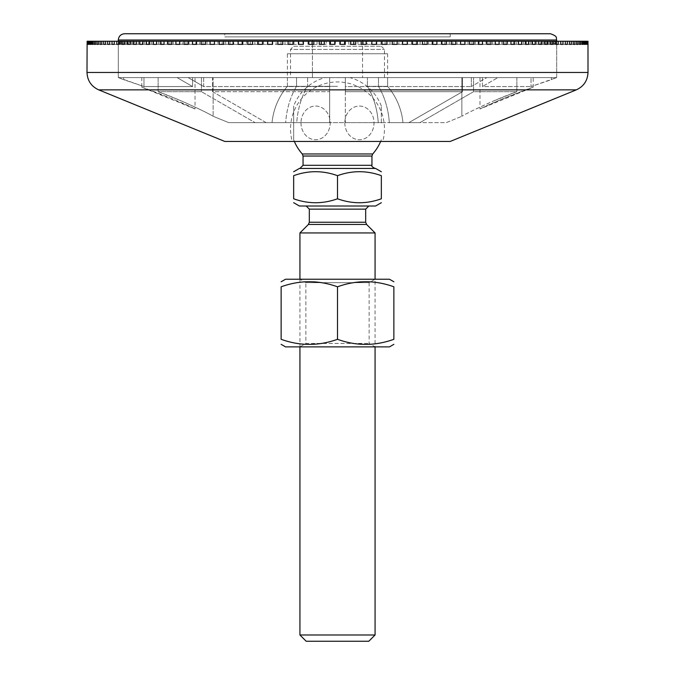 <?xml version="1.0" encoding="UTF-8"?>
<svg xmlns="http://www.w3.org/2000/svg" width="675" height="675" viewBox="0 0 675 675"><rect width="100%" height="100%" fill="white"/><g stroke="black" fill="none" stroke-linecap="round" stroke-linejoin="round"><path stroke-width="0.51" stroke-dasharray="3.38 2.53" d="M87.337 44.373L118.614 44.373L87.337 44.373L118.403 44.373L118.403 41.242L118.614 44.373L118.614 41.242L87.337 41.242L118.403 41.242L118.403 44.373L87.126 44.373L87.337 41.242L118.614 41.242L87.126 41.242L87.126 44.373M88.104 44.373L119.289 44.373L88.104 44.373L118.876 44.373L118.876 41.242L119.289 44.373L119.289 41.242L88.104 41.242L118.876 41.242L118.876 44.373L87.683 44.373L88.104 41.242L119.289 41.242L87.683 41.242L87.683 44.373M120.04 44.373L89.303 44.373L89.303 41.242L120.352 41.242L120.352 44.373L120.352 41.242L89.303 41.242L120.352 41.242L119.728 41.242L119.728 44.373L119.728 41.242L88.678 41.242L88.678 44.373L120.04 44.373M121.382 44.373L90.939 44.373L90.939 41.242L121.804 41.242L121.804 44.373L121.804 41.242L90.939 41.242L121.804 41.242L120.968 41.242L120.968 44.373L120.968 41.242L90.104 41.242L90.104 44.373L121.382 44.373M93.007 44.373L123.626 44.373L93.007 44.373L122.58 44.373L122.58 41.242L123.626 41.242L123.626 44.373L123.626 41.242L93.007 41.242L122.58 41.242L122.58 44.373L91.969 44.373L93.007 44.373L93.007 41.242L123.626 41.242L91.969 41.242L91.969 44.373M95.504 44.373L125.82 44.373L95.504 44.373L124.58 44.373L124.58 41.242L125.82 41.242L125.82 44.373L125.82 41.242L95.504 41.242L124.58 41.242L124.58 44.373L94.264 44.373L95.504 44.373L95.504 41.242L125.82 41.242L94.264 41.242L94.264 44.373M127.668 44.373L98.432 44.373L98.432 41.242L128.393 41.242L128.393 44.373L128.393 41.242L98.432 41.242L128.393 41.242L126.942 41.242L126.942 44.373L126.942 41.242L96.981 41.242L96.981 44.373L127.668 44.373M101.773 44.373L131.33 44.373L101.773 44.373L129.684 44.373L129.684 41.242L131.33 41.242L131.33 44.373L131.33 41.242L101.773 41.242L129.684 41.242L129.684 44.373L100.119 44.373L101.773 44.373L101.773 41.242L131.33 41.242L100.119 41.242L100.119 44.373M133.709 44.373L105.528 44.373L105.528 41.242L134.629 41.242L134.629 44.373L134.629 41.242L105.528 41.242L134.629 41.242L132.781 41.242L132.781 44.373L132.781 41.242L103.68 41.242L103.68 44.373L133.709 44.373M109.688 44.373L138.282 44.373L109.688 44.373L136.249 44.373L136.249 41.242L138.282 41.242L138.282 44.373L138.282 41.242L109.688 41.242L136.249 41.242L136.249 44.373L107.654 44.373L109.688 44.373L109.688 41.242L138.282 41.242L107.654 41.242L107.654 44.373M114.252 44.373L142.29 44.373L114.252 44.373L140.062 44.373L140.062 41.242L142.29 41.242L142.29 44.373L142.29 41.242L114.252 41.242L140.062 41.242L140.062 44.373L112.025 44.373L114.252 44.373L114.252 41.242L142.29 41.242L112.025 41.242L112.025 44.373M145.429 44.373L119.205 44.373L119.205 41.242L146.635 41.242L146.635 44.373L146.635 41.242L119.205 41.242L146.635 41.242L144.222 41.242L144.222 44.373L144.222 41.242L116.792 41.242L116.792 44.373L145.429 44.373M124.537 44.373L151.31 44.373L124.537 44.373L148.719 44.373L148.719 41.242L151.31 41.242L151.31 44.373L151.31 41.242L124.537 41.242L148.719 41.242L148.719 44.373L121.947 44.373L124.537 44.373L124.537 41.242L151.31 41.242L121.947 41.242L121.947 44.373M130.25 44.373L156.322 44.373L130.25 44.373L153.546 44.373L153.546 41.242L156.322 41.242L156.322 44.373L156.322 41.242L130.25 41.242L153.546 41.242L153.546 44.373L127.482 44.373L130.25 44.373L130.25 41.242L156.322 41.242L127.482 41.242L127.482 44.373M160.178 44.373L136.325 44.373L136.325 41.242L161.646 41.242L161.646 44.373L161.646 41.242L136.325 41.242L161.646 41.242L158.701 41.242L158.701 44.373L158.701 41.242L133.38 41.242L133.38 44.373L160.178 44.373M142.754 44.373L167.282 44.373L142.754 44.373L164.168 44.373L164.168 41.242L167.282 41.242L167.282 44.373L167.282 41.242L142.754 41.242L164.168 41.242L164.168 44.373L139.641 44.373L142.754 44.373L142.754 41.242L167.282 41.242L139.641 41.242L139.641 44.373M149.521 44.373L173.213 44.373L149.521 44.373L169.94 44.373L169.94 41.242L173.213 41.242L173.213 44.373L173.213 41.242L149.521 41.242L169.94 41.242L169.94 44.373L146.247 44.373L149.521 44.373L149.521 41.242L173.213 41.242L146.247 41.242L146.247 44.373M156.617 44.373L179.432 44.373L156.617 44.373L176.006 44.373L176.006 41.242L179.432 41.242L179.432 44.373L179.432 41.242L156.617 41.242L176.006 41.242L176.006 44.373L153.191 44.373L156.617 44.373L156.617 41.242L179.432 41.242L153.191 41.242L153.191 44.373M184.14 44.373L164.033 44.373L164.033 41.242L185.937 41.242L185.937 44.373L185.937 41.242L164.033 41.242L185.937 41.242L182.351 41.242L182.351 44.373L182.351 41.242L160.456 41.242L160.456 44.373L184.14 44.373M190.839 44.373L171.754 44.373L171.754 41.242L192.696 41.242L192.696 44.373L192.696 41.242L171.754 41.242L192.696 41.242L188.975 41.242L188.975 44.373L188.975 41.242L168.033 41.242L168.033 44.373L190.839 44.373M179.761 44.373L199.716 44.373L179.761 44.373L195.86 44.373L195.86 41.242L199.716 41.242L199.716 44.373L199.716 41.242L179.761 41.242L195.86 41.242L195.86 44.373L175.905 44.373L179.761 44.373L179.761 41.242L199.716 41.242L175.905 41.242L175.905 44.373M188.055 44.373L206.972 44.373L188.055 44.373L202.981 44.373L202.981 41.242L206.972 41.242L206.972 44.373L206.972 41.242L188.055 41.242L202.981 41.242L202.981 44.373L184.064 44.373L188.055 44.373L188.055 41.242L206.972 41.242L184.064 41.242L184.064 44.373M196.602 44.373L214.464 44.373L196.602 44.373L210.347 44.373L210.347 41.242L214.464 41.242L214.464 44.373L214.464 41.242L196.602 41.242L210.347 41.242L210.347 44.373L192.485 44.373L196.602 44.373L196.602 41.242L214.464 41.242L192.485 41.242L192.485 44.373M220.058 44.373L205.394 44.373L205.394 41.242L222.168 41.242L222.168 44.373L222.168 41.242L205.394 41.242L222.168 41.242L217.941 41.242L217.941 44.373L217.941 41.242L201.167 41.242L201.167 44.373L220.058 44.373M227.905 44.373L214.431 44.373L214.431 41.242L230.074 41.242L230.074 44.373L230.074 41.242L214.431 41.242L230.074 41.242L225.737 41.242L225.737 44.373L225.737 41.242L210.085 41.242L210.085 44.373L227.905 44.373M235.955 44.373L223.67 44.373L223.67 41.242L238.174 41.242L238.174 44.373L238.174 41.242L223.67 41.242L238.174 41.242L233.736 41.242L233.736 44.373L233.736 41.242L219.232 41.242L219.232 44.373L235.955 44.373M233.111 44.373L246.442 44.373L233.111 44.373L241.912 44.373L241.912 41.242L246.442 41.242L246.442 44.373L246.442 41.242L233.111 41.242L241.912 41.242L241.912 44.373L228.58 44.373L233.111 44.373L233.111 41.242L246.442 41.242L228.58 41.242L228.58 44.373M242.738 44.373L254.872 44.373L242.738 44.373L250.256 44.373L250.256 41.242L254.872 41.242L254.872 44.373L254.872 41.242L242.738 41.242L250.256 41.242L250.256 44.373L238.123 44.373L242.738 44.373L242.738 41.242L254.872 41.242L238.123 41.242L238.123 44.373M252.534 44.373L263.444 44.373L252.534 44.373L258.753 44.373L258.753 41.242L263.444 41.242L263.444 44.373L263.444 41.242L252.534 41.242L258.753 41.242L258.753 44.373L247.843 44.373L252.534 44.373L252.534 41.242L263.444 41.242L247.843 41.242L247.843 44.373M262.482 44.373L272.152 44.373L262.482 44.373L267.384 44.373L267.384 41.242L272.152 41.242L272.152 44.373L272.152 41.242L262.482 41.242L267.384 41.242L267.384 44.373L257.715 44.373L262.482 44.373L262.482 41.242L272.152 41.242L257.715 41.242L257.715 44.373M278.556 44.373L272.548 44.373L272.548 41.242L280.969 41.242L280.969 44.373L280.969 41.242L272.548 41.242L280.969 41.242L276.142 41.242L276.142 44.373L276.142 41.242L267.73 41.242L267.73 44.373L278.556 44.373M287.449 44.373L282.741 44.373L282.741 41.242L289.887 41.242L289.887 44.373L289.887 41.242L282.741 41.242L289.887 41.242L285.01 41.242L285.01 44.373L285.01 41.242L277.864 41.242L277.864 44.373L287.449 44.373M296.426 44.373L293.026 44.373L293.026 41.242L298.89 41.242L298.89 44.373L298.89 41.242L293.026 41.242L298.89 41.242L293.971 41.242L293.971 44.373L293.971 41.242L288.107 41.242L288.107 44.373L296.426 44.373M303.387 44.373L298.434 44.373L302.999 44.373L302.999 41.242L298.434 41.242L298.434 44.373L303.387 44.373L303.387 41.242L307.96 41.242L307.96 44.373L307.96 41.242L302.999 41.242M312.095 41.242L308.829 41.242L308.829 44.373L317.081 44.373L313.808 44.373L313.808 41.242L317.081 41.242L317.081 44.373L317.081 41.242L312.095 41.242L312.095 44.373L314.592 44.373L308.829 44.373L312.095 44.373M321.241 41.242L319.275 41.242L319.275 44.373L326.236 44.373L324.27 44.373L324.27 41.242L326.236 41.242L326.236 44.373L326.236 41.242L321.241 41.242L321.241 44.373L323.738 44.373L321.241 44.373M330.404 41.242L329.746 41.242L329.746 44.373L335.416 44.373L332.91 44.373L335.416 44.373L334.758 44.373L334.758 41.242L335.416 41.242L335.416 44.373L335.416 41.242L330.404 41.242L330.404 44.373L332.91 44.373L330.404 44.373M344.596 44.373L342.09 44.373L345.254 44.373L345.254 41.242L339.584 41.242L340.242 41.242L339.584 41.242L339.584 44.373L339.584 41.242L340.242 41.242L340.242 44.373L339.584 44.373L345.254 44.373L344.596 44.373L344.596 41.242M353.759 44.373L351.262 44.373L355.725 44.373L355.725 41.242L348.764 41.242L350.73 41.242L348.764 41.242L348.764 44.373L348.764 41.242L350.73 41.242L350.73 44.373L348.764 44.373L355.725 44.373L353.759 44.373L353.759 41.242M362.905 44.373L366.171 44.373L366.171 41.242L357.919 41.242L360.408 41.242L357.919 41.242L357.919 44.373L357.919 41.242L361.192 41.242L361.192 44.373L357.919 44.373L366.171 44.373L362.905 44.373L362.905 41.242M372.001 41.242L372.001 44.373L367.04 44.373L367.04 41.242L371.613 41.242L367.04 41.242L367.04 44.373L376.566 44.373L376.566 41.242L367.04 41.242L371.613 41.242L371.613 44.373M378.574 44.373L386.893 44.373L386.893 41.242L381.029 41.242L381.029 44.373L381.029 41.242L381.974 41.242L376.11 41.242L381.029 41.242L376.11 41.242L376.11 44.373L376.11 41.242L381.974 41.242L381.974 44.373L376.11 44.373L386.893 44.373L378.574 44.373M387.551 44.373L397.136 44.373L397.136 41.242L389.99 41.242L389.99 44.373L389.99 41.242L392.259 41.242L385.113 41.242L389.99 41.242L385.113 41.242L385.113 44.373L385.113 41.242L392.259 41.242L392.259 44.373L385.113 44.373L397.136 44.373L387.551 44.373M396.444 44.373L407.27 44.373L407.27 41.242L398.858 41.242L398.858 44.373L398.858 41.242L402.452 41.242L394.031 41.242L398.858 41.242L394.031 41.242L394.031 44.373L394.031 41.242L402.452 41.242L402.452 44.373L394.031 44.373L407.27 44.373L396.444 44.373M417.285 44.373L402.848 44.373L402.848 41.242L407.616 41.242L407.616 44.373L407.616 41.242L412.518 41.242L402.848 41.242L402.848 44.373L417.285 44.373L417.285 41.242L402.848 41.242L412.518 41.242L412.518 44.373M427.157 44.373L411.556 44.373L411.556 41.242L416.247 41.242L416.247 44.373L416.247 41.242L422.466 41.242L411.556 41.242L411.556 44.373L427.157 44.373L427.157 41.242L411.556 41.242L422.466 41.242L422.466 44.373M436.877 44.373L420.128 44.373L420.128 41.242L424.744 41.242L424.744 44.373L424.744 41.242L432.262 41.242L420.128 41.242L420.128 44.373L436.877 44.373L436.877 41.242L420.128 41.242L432.262 41.242L432.262 44.373M446.42 44.373L428.558 44.373L428.558 41.242L433.088 41.242L433.088 44.373L433.088 41.242L441.889 41.242L428.558 41.242L428.558 44.373L446.42 44.373L446.42 41.242L428.558 41.242L441.889 41.242L441.889 44.373M455.768 44.373L436.826 44.373L436.826 41.242L441.264 41.242L441.264 44.373L441.264 41.242L451.33 41.242L436.826 41.242L436.826 44.373L455.768 44.373L455.768 41.242L436.826 41.242L451.33 41.242L451.33 44.373M464.915 44.373L444.926 44.373L444.926 41.242L449.263 41.242L449.263 44.373L449.263 41.242L460.569 41.242L444.926 41.242L444.926 44.373L464.915 44.373L464.915 41.242L444.926 41.242L460.569 41.242L460.569 44.373M473.833 44.373L452.832 44.373L452.832 41.242L457.059 41.242L457.059 44.373L457.059 41.242L469.606 41.242L452.832 41.242L452.832 44.373L473.833 44.373L473.833 41.242L452.832 41.242L469.606 41.242L469.606 44.373M482.515 44.373L460.536 44.373L460.536 41.242L464.653 41.242L464.653 44.373L464.653 41.242L478.398 41.242L460.536 41.242L460.536 44.373L482.515 44.373L482.515 41.242L460.536 41.242L478.398 41.242L478.398 44.373M490.936 44.373L468.028 44.373L468.028 41.242L472.019 41.242L472.019 44.373L472.019 41.242L486.945 41.242L468.028 41.242L468.028 44.373L490.936 44.373L490.936 41.242L468.028 41.242L486.945 41.242L486.945 44.373M499.095 44.373L475.284 44.373L475.284 41.242L479.14 41.242L479.14 44.373L479.14 41.242L495.239 41.242L475.284 41.242L475.284 44.373L499.095 44.373L499.095 41.242L475.284 41.242L495.239 41.242L495.239 44.373M506.967 44.373L482.304 44.373L482.304 41.242L486.025 41.242L486.025 44.373L486.025 41.242L503.246 41.242L482.304 41.242L482.304 44.373L506.967 44.373L506.967 41.242L482.304 41.242L503.246 41.242L503.246 44.373M514.544 44.373L489.063 44.373L489.063 41.242L492.649 41.242L492.649 44.373L492.649 41.242L510.967 41.242L489.063 41.242L489.063 44.373L514.544 44.373L514.544 41.242L489.063 41.242L510.967 41.242L510.967 44.373M521.809 44.373L495.568 44.373L495.568 41.242L498.994 41.242L498.994 44.373L498.994 41.242L518.383 41.242L495.568 41.242L495.568 44.373L521.809 44.373L521.809 41.242L495.568 41.242L518.383 41.242L518.383 44.373M528.753 44.373L501.787 44.373L501.787 41.242L505.06 41.242L505.06 44.373L505.06 41.242L525.479 41.242L501.787 41.242L501.787 44.373L528.753 44.373L528.753 41.242L501.787 41.242L525.479 41.242L525.479 44.373M535.359 44.373L507.718 44.373L507.718 41.242L510.832 41.242L510.832 44.373L510.832 41.242L532.246 41.242L507.718 41.242L507.718 44.373L535.359 44.373L535.359 41.242L507.718 41.242L532.246 41.242L532.246 44.373M541.62 44.373L513.354 44.373L513.354 41.242L516.299 41.242L516.299 44.373L516.299 41.242L538.675 41.242L513.354 41.242L513.354 44.373L541.62 44.373L541.62 41.242L513.354 41.242L538.675 41.242L538.675 44.373M547.518 44.373L518.678 44.373L518.678 41.242L521.454 41.242L521.454 44.373L521.454 41.242L544.75 41.242L518.678 41.242L518.678 44.373L547.518 44.373L547.518 41.242L518.678 41.242L544.75 41.242L544.75 44.373M553.053 44.373L523.69 44.373L523.69 41.242L526.281 41.242L526.281 44.373L526.281 41.242L550.462 41.242L523.69 41.242L523.69 44.373L553.053 44.373L553.053 41.242L523.69 41.242L550.462 41.242L550.462 44.373M558.208 44.373L528.365 44.373L528.365 41.242L530.778 41.242L530.778 44.373L530.778 41.242L555.795 41.242L528.365 41.242L528.365 44.373L558.208 44.373L558.208 41.242L528.365 41.242L555.795 41.242L555.795 44.373M562.975 44.373L532.71 44.373L532.71 41.242L534.938 41.242L534.938 44.373L534.938 41.242L560.748 41.242L532.71 41.242L532.71 44.373L562.975 44.373L562.975 41.242L532.71 41.242L560.748 41.242L560.748 44.373M567.346 44.373L536.718 44.373L536.718 41.242L538.751 41.242L538.751 44.373L538.751 41.242L565.312 41.242L536.718 41.242L536.718 44.373L567.346 44.373L567.346 41.242L536.718 41.242L565.312 41.242L565.312 44.373M571.32 44.373L540.371 44.373L540.371 41.242L542.219 41.242L542.219 44.373L542.219 41.242L569.472 41.242L540.371 41.242L540.371 44.373L571.32 44.373L571.32 41.242L540.371 41.242L569.472 41.242L569.472 44.373M574.881 44.373L543.67 44.373L543.67 41.242L545.316 41.242L545.316 44.373L545.316 41.242L573.227 41.242L543.67 41.242L543.67 44.373L574.881 44.373L574.881 41.242L543.67 41.242L573.227 41.242L573.227 44.373M578.019 44.373L546.607 44.373L546.607 41.242L548.058 41.242L548.058 44.373L548.058 41.242L576.568 41.242L546.607 41.242L546.607 44.373L578.019 44.373L578.019 41.242L546.607 41.242L576.568 41.242L576.568 44.373M580.736 44.373L549.18 44.373L549.18 41.242L550.42 41.242L550.42 44.373L550.42 41.242L579.496 41.242L549.18 41.242L549.18 44.373L580.736 44.373L580.736 41.242L549.18 41.242L579.496 41.242L579.496 44.373M583.031 44.373L551.374 44.373L551.374 41.242L552.42 41.242L552.42 44.373L552.42 41.242L581.993 41.242L551.374 41.242L551.374 44.373L583.031 44.373L583.031 41.242L551.374 41.242L581.993 41.242L581.993 44.373M584.896 44.373L553.196 44.373L553.196 41.242L554.032 41.242L554.032 44.373L554.032 41.242L584.061 41.242L553.196 41.242L553.196 44.373L584.896 44.373L584.896 41.242L553.196 41.242L584.061 41.242L584.061 44.373M586.322 44.373L554.648 44.373L554.648 41.242L555.272 41.242L555.272 44.373L555.272 41.242L585.697 41.242L554.648 41.242L554.648 44.373L586.322 44.373L586.322 41.242L554.648 41.242L585.697 41.242L585.697 44.373M586.322 41.242L555.711 41.242L555.711 44.373L587.317 44.373L555.711 44.373L555.711 41.242L586.896 41.242L586.896 44.373L555.711 44.373L587.317 44.373L587.317 41.242L556.124 41.242L556.124 44.373L556.124 41.242L587.663 41.242L556.386 41.242L556.597 44.373L587.874 44.373L587.874 41.242L556.597 41.242L587.984 41.242L587.984 44.373L556.689 44.373L556.689 41.242L556.689 44.373L588.001 44.373M555.913 41.242L556.495 41.242L556.386 44.373L556.386 41.242L587.663 41.242L587.663 44.373L556.386 44.373L556.495 41.242L587.984 41.242L555.913 41.242M556.689 44.373L556.689 77.591L531.023 86.552L531.023 77.591L482.414 77.591L482.414 86.552L531.023 86.552L482.414 86.552L482.414 77.591L531.023 77.591L531.023 86.552L551.306 79.726L551.306 77.591L551.306 79.726L556.546 77.591L482.414 77.591L497.922 77.591L482.414 86.552L497.922 77.591L556.689 77.591L118.311 77.591L143.977 86.552L192.586 86.552L192.586 77.591L143.977 77.591L143.977 86.552L143.977 77.591L192.586 77.591L192.586 86.552L143.977 86.552L123.694 79.726L123.694 77.591L123.694 79.726L118.454 77.591L192.586 77.591L177.078 77.591L192.586 86.552L177.078 77.591L118.311 77.591L556.689 77.591L556.689 41.242M556.495 44.373L587.874 44.373L556.495 44.373M351.262 44.373L350.73 44.373M324.27 44.373L323.738 44.373M86.999 44.373L118.311 44.373L118.311 41.242L118.311 44.373L87.016 44.373L87.016 41.242L118.311 41.242L87.126 41.242M118.311 41.242L554.96 41.242L118.311 41.242L118.311 77.591L118.311 44.373M88.104 41.242L88.678 41.242M89.303 41.242L90.104 41.242M90.939 41.242L91.969 41.242M93.007 41.242L94.264 41.242M95.504 41.242L96.981 41.242M98.432 41.242L100.119 41.242M101.773 41.242L103.68 41.242M105.528 41.242L107.654 41.242M109.688 41.242L112.025 41.242M114.252 41.242L116.792 41.242M119.205 41.242L121.947 41.242M124.537 41.242L127.482 41.242M130.25 41.242L133.38 41.242M136.325 41.242L139.641 41.242M142.754 41.242L146.247 41.242M149.521 41.242L153.191 41.242M156.617 41.242L160.456 41.242M164.033 41.242L168.033 41.242M171.754 41.242L175.905 41.242M179.761 41.242L184.064 41.242M188.055 41.242L192.485 41.242M196.602 41.242L201.167 41.242M205.394 41.242L210.085 41.242M214.431 41.242L219.232 41.242M223.67 41.242L228.58 41.242M233.111 41.242L238.123 41.242M242.738 41.242L247.843 41.242M252.534 41.242L257.715 41.242M262.482 41.242L267.73 41.242M272.548 41.242L277.864 41.242M282.741 41.242L288.107 41.242M293.026 41.242L298.434 41.242M303.387 41.242L308.829 41.242M313.808 41.242L319.275 41.242M324.27 41.242L329.746 41.242M334.758 41.242L340.242 41.242M345.254 41.242L350.73 41.242M355.725 41.242L361.192 41.242M366.171 41.242L371.613 41.242M376.566 41.242L381.974 41.242M386.893 41.242L392.259 41.242M397.136 41.242L402.452 41.242M407.27 41.242L412.518 41.242M417.285 41.242L422.466 41.242M427.157 41.242L432.262 41.242M436.877 41.242L441.889 41.242M446.42 41.242L451.33 41.242M455.768 41.242L460.569 41.242M464.915 41.242L469.606 41.242M473.833 41.242L478.398 41.242M482.515 41.242L486.945 41.242M490.936 41.242L495.239 41.242M499.095 41.242L503.246 41.242M506.967 41.242L510.967 41.242M514.544 41.242L518.383 41.242M521.809 41.242L525.479 41.242M528.753 41.242L532.246 41.242M535.359 41.242L538.675 41.242M541.62 41.242L544.75 41.242M547.518 41.242L550.462 41.242M553.053 41.242L555.795 41.242M558.208 41.242L560.748 41.242M562.975 41.242L565.312 41.242M567.346 41.242L569.472 41.242M571.32 41.242L573.227 41.242M574.881 41.242L576.568 41.242M578.019 41.242L579.496 41.242M580.736 41.242L581.993 41.242M583.031 41.242L584.061 41.242M584.896 41.242L585.697 41.242M224.775 141.438L450.225 141.438M329.67 86.552L329.67 77.591L203.656 77.591L203.656 86.552L329.67 86.552L203.656 86.552L203.656 77.591L329.67 77.591L329.67 91.682L212.524 91.682L212.524 77.591L329.67 77.591L212.524 77.591L212.524 91.682L329.67 91.682L329.67 77.591L329.67 122.648L329.67 91.682L329.67 122.648L266.136 122.648L329.67 122.648L329.67 86.552M471.344 86.552L471.344 77.591L345.33 77.591L345.33 86.552L471.344 86.552L345.33 86.552L345.33 77.591L462.476 77.591L462.476 91.682L345.33 91.682L345.33 77.591L345.33 91.682L462.476 91.682L462.476 77.591L345.33 77.591L471.344 77.591L471.344 86.552L486.852 77.591L471.344 86.552M201.445 91.682L158.127 91.682L158.127 77.591L201.445 77.591L201.445 91.682L201.445 77.591L158.127 77.591L158.127 91.682L201.445 91.682L255.066 122.648L201.445 91.682M473.555 77.591L516.873 77.591L516.873 91.682L473.555 91.682L473.555 77.591L473.555 91.682L516.873 91.682L516.873 77.591L378.464 77.591L473.555 77.591M494.395 100.626L516.873 91.682C493.18 100.17 466.442 113.375 461.86 116.277C466.298 113.501 477.141 108.287 494.395 100.626M461.86 77.591L461.86 116.277L461.86 77.591L516.873 77.591L387.602 77.591L387.602 86.324A65.753 65.753 0 0 1 402.958 122.648L446.251 122.648L461.86 116.277L446.251 122.648L402.958 122.648A65.753 65.753 0 0 0 387.602 86.324L387.602 77.591L461.86 77.591M473.555 91.682L419.934 122.648L389.323 122.648A65.753 46.499 90 0 0 378.464 86.324L378.464 77.591L378.464 86.324A65.753 46.499 90 0 1 389.323 122.648L419.934 122.648L473.555 91.682M408.864 122.648L462.476 91.682L408.864 122.648L345.33 122.648L408.864 122.648M367.394 86.324A65.753 46.499 -90 0 1 378.253 122.648A65.753 46.499 -90 0 0 367.394 86.324L367.394 77.591L367.394 86.324L372.929 86.324L367.394 86.324M462.476 77.591L367.394 77.591L462.476 77.591M345.33 91.682L345.33 122.648L345.33 91.682M158.127 77.591L213.14 77.591L213.14 116.277L213.14 77.591L158.127 77.591M158.127 91.682C181.82 100.17 208.558 113.375 213.14 116.277L228.749 122.648L255.066 122.648L228.749 122.648L213.14 116.277C208.702 113.501 197.859 108.287 180.605 100.626L158.127 91.682M212.524 91.682L266.136 122.648L296.747 122.648A65.753 46.499 90 0 1 307.606 86.324L307.606 77.591L212.524 77.591L307.606 77.591L307.606 86.324A65.753 46.499 90 0 0 296.747 122.648L266.136 122.648L212.524 91.682M285.677 122.648L255.066 122.648L285.677 122.648A65.753 46.499 -90 0 1 296.536 86.324A65.753 46.499 -90 0 0 285.677 122.648L291.212 122.648L285.677 122.648M296.536 77.591L296.536 86.324L296.536 77.591L201.445 77.591L296.536 77.591M188.148 77.591L203.656 77.591L177.078 77.591L188.148 77.591L203.656 86.552L188.148 77.591L329.67 77.591L188.148 77.591M345.33 86.552L345.33 77.591L329.67 77.591L345.33 77.591L337.5 77.591L345.33 77.591L345.33 86.552M486.852 77.591L345.33 77.591L486.852 77.591M141.801 77.591L195.033 77.591L141.801 77.591L141.801 87.193L195.033 108.97L195.033 77.591M193.852 108.405C187.009 104.515 149.977 89.674 142.973 87.615C141.404 87.058 141.404 87.058 142.973 87.615C141.404 87.058 141.404 87.058 142.973 87.615L172.606 98.947L193.852 108.405C195.421 109.164 195.421 109.164 193.852 108.405C195.421 109.164 195.421 109.164 193.852 108.405M532.027 87.615C533.596 87.058 533.596 87.058 532.027 87.615C533.596 87.058 533.596 87.058 532.027 87.615L502.394 98.947L481.148 108.405C479.579 109.164 479.579 109.164 481.148 108.405C479.579 109.164 479.579 109.164 481.148 108.405C487.991 104.515 525.023 89.674 532.027 87.615M532.027 77.591L479.967 77.591L532.027 77.591M287.398 77.591L213.14 77.591L287.398 77.591L287.398 86.324A65.753 65.753 0 0 0 272.042 122.648A65.753 65.753 0 0 1 287.398 86.324A65.753 65.753 0 0 0 272.042 122.648L228.749 122.648L272.042 122.648M372.929 77.591L378.464 77.591L372.929 77.591M329.67 77.591L337.5 77.591L329.67 77.591M383.788 122.648L291.212 122.648L383.788 122.648M378.464 86.324L372.929 86.324L378.464 86.324M337.5 86.324L287.398 86.324L337.5 86.324M387.602 77.591L387.602 86.324L372.929 86.324L387.602 86.324A65.753 65.753 0 0 1 402.958 122.648M287.398 53.764L387.602 53.764L287.398 53.764L287.398 86.324M382.767 141.438L292.233 141.438L382.767 141.438A46.972 46.972 0 0 0 343.82 82.375A46.972 46.972 0 0 0 292.233 141.438M306.188 206.01L368.812 206.01L306.188 206.01M299.405 206.01L375.595 206.01M299.928 232.934L375.072 232.934M302.273 153.968L372.727 153.968M324.979 77.625L350.021 77.625L324.979 77.625A46.972 46.972 0 0 0 293.659 106.034L293.659 139.759L293.659 106.034M300.983 122.901A16.858 14.605 90 0 0 322.886 137.498A16.858 14.605 90 0 0 322.886 108.295A16.858 14.605 90 0 0 300.983 122.901A16.858 14.605 90 0 1 322.886 108.295A16.858 14.605 90 0 1 322.886 137.498A16.858 14.605 90 0 1 300.983 122.901M344.815 122.901A16.858 14.605 -90 0 0 366.719 137.498A16.858 14.605 -90 0 0 366.719 108.295A16.858 14.605 -90 0 0 344.815 122.901A16.858 14.605 -90 0 1 366.719 108.295A16.858 14.605 -90 0 1 366.719 137.498A16.858 14.605 -90 0 1 344.815 122.901M381.341 122.901L381.341 106.034L381.341 122.901M299.928 168.438L375.072 168.438L299.928 168.438M375.595 168.438L299.405 168.438M337.5 175.669C352.114 170.387 366.727 170.387 381.341 175.669L381.341 198.779C366.727 204.053 352.114 204.053 337.5 198.779C322.886 204.053 308.273 204.053 293.659 198.779L293.659 175.669C308.273 170.387 322.886 170.387 337.5 175.669L337.5 198.779M299.928 634.989L375.072 634.989M368.812 641.25L306.188 641.25M299.928 279.239L299.928 346.874L375.072 346.874L299.928 346.874L305.859 343.448L369.141 343.448L305.859 343.448L305.859 282.665L369.141 282.665L305.859 282.665L299.928 279.239L375.072 279.239L299.928 279.239M369.141 282.665L369.141 343.448L375.072 346.874L375.072 279.239L369.141 282.665M389.475 279.239L285.525 279.239M285.525 346.874L389.475 346.874M337.5 286.799C356.29 280.024 375.072 280.024 393.863 286.799L393.863 339.306C375.072 346.089 356.29 346.089 337.5 339.306C318.71 346.089 299.928 346.089 281.137 339.306L281.137 286.799C299.928 280.024 318.71 280.024 337.5 286.799L337.5 339.306M362.551 40.011L312.449 40.011L362.551 40.011L312.449 40.011L362.551 40.011L362.551 77.591L312.449 77.591L362.551 77.591L362.551 40.011M362.551 77.591L312.449 77.591L362.551 77.591M293.659 46.271L381.341 46.271L293.659 46.271L290.528 49.41L384.472 49.41L290.528 49.41L290.528 77.591L384.472 77.591L290.528 77.591M124.58 33.75L550.42 33.75M224.775 33.75L450.225 33.75L224.775 33.75L224.775 36.88L450.225 36.88L224.775 36.88M86.999 72.461L588.001 72.461M576.323 89.851L98.677 89.851M365.681 209.14L309.319 209.14M309.319 222.244L365.681 222.244M366.601 224.463L308.399 224.463M371.942 156.035L303.058 156.035M303.058 165.307L371.942 165.307M556.689 40.011L118.311 40.011M479.967 77.591L479.967 108.97L533.199 87.193L533.199 77.591M387.602 53.764L387.602 86.324M293.659 139.759A46.972 46.972 0 0 0 294.342 141.438M380.658 141.438A46.972 46.972 0 0 0 381.341 139.759M381.341 106.034A46.972 46.972 0 0 0 350.021 77.625M312.449 77.591L312.449 40.011L312.449 77.591M384.472 77.591L384.472 49.41L381.341 46.271M450.225 36.88L450.225 33.75"/><path stroke-width="1.01" d="M87.337 41.242L87.337 44.373L87.126 41.242L88.104 41.242L88.104 44.373L87.683 41.242M87.683 44.373L88.104 44.373M89.303 41.242L89.303 44.373L88.678 44.373L88.678 41.242L90.939 41.242L90.939 44.373L90.104 44.373L90.104 41.242M93.007 41.242L93.007 44.373L91.969 44.373L91.969 41.242L95.504 41.242L95.504 44.373L94.264 44.373L94.264 41.242M91.969 44.373L93.007 44.373M94.264 44.373L95.504 44.373M98.432 41.242L98.432 44.373L96.981 44.373L96.981 41.242L101.773 41.242L101.773 44.373L100.119 44.373L100.119 41.242M100.119 44.373L101.773 44.373M105.528 41.242L105.528 44.373L103.68 44.373L103.68 41.242L109.688 41.242L109.688 44.373L107.654 44.373L107.654 41.242M107.654 44.373L109.688 44.373M114.252 41.242L114.252 44.373L112.025 44.373L112.025 41.242L119.205 41.242L119.205 44.373L116.792 44.373L116.792 41.242M112.025 44.373L114.252 44.373M124.537 41.242L124.537 44.373L121.947 44.373L121.947 41.242L130.25 41.242L130.25 44.373L127.482 44.373L127.482 41.242M121.947 44.373L124.537 44.373M127.482 44.373L130.25 44.373M136.325 41.242L136.325 44.373L133.38 44.373L133.38 41.242L142.754 41.242L142.754 44.373L139.641 44.373L139.641 41.242M139.641 44.373L142.754 44.373M149.521 41.242L149.521 44.373L146.247 44.373L146.247 41.242L156.617 41.242L156.617 44.373L153.191 44.373L153.191 41.242M146.247 44.373L149.521 44.373M153.191 44.373L156.617 44.373M164.033 41.242L164.033 44.373L160.456 44.373L160.456 41.242L171.754 41.242L171.754 44.373L168.033 44.373L168.033 41.242M179.761 41.242L179.761 44.373L175.905 44.373L175.905 41.242L188.055 41.242L188.055 44.373L184.064 44.373L184.064 41.242M175.905 44.373L179.761 44.373M184.064 44.373L188.055 44.373M196.602 41.242L196.602 44.373L192.485 44.373L192.485 41.242L205.394 41.242L205.394 44.373L201.167 44.373L201.167 41.242M192.485 44.373L196.602 44.373M214.431 41.242L214.431 44.373L210.085 44.373L210.085 41.242L223.67 41.242L223.67 44.373L219.232 44.373L219.232 41.242M233.111 41.242L233.111 44.373L228.58 44.373L228.58 41.242L242.738 41.242L242.738 44.373L238.123 44.373L238.123 41.242M228.58 44.373L233.111 44.373M238.123 44.373L242.738 44.373M252.534 41.242L252.534 44.373L247.843 44.373L247.843 41.242L262.482 41.242L262.482 44.373L257.715 44.373L257.715 41.242M247.843 44.373L252.534 44.373M257.715 44.373L262.482 44.373M272.548 41.242L272.548 44.373L267.73 44.373L267.73 41.242L282.741 41.242L282.741 44.373L277.864 44.373L277.864 41.242M293.026 41.242L293.026 44.373L288.107 44.373L288.107 41.242L303.387 41.242L303.387 44.373L298.434 44.373L298.434 41.242M303.387 44.373L302.999 41.242M313.808 41.242L313.808 44.373L308.829 44.373L308.829 41.242L324.27 41.242L324.27 44.373L319.275 44.373L319.275 41.242M312.095 44.373L312.095 41.242M323.738 44.373L324.27 44.373M321.241 44.373L321.241 41.242M332.91 41.242L334.758 41.242L334.758 44.373L329.746 44.373L329.746 41.242L332.91 41.242M330.404 44.373L330.404 41.242M344.596 41.242L345.254 41.242L345.254 44.373L340.242 44.373L340.242 41.242L344.596 41.242L344.596 44.373M353.759 41.242L355.725 41.242L355.725 44.373L350.73 44.373L350.73 41.242L353.759 41.242L353.759 44.373M350.73 44.373L351.262 44.373M362.905 41.242L366.171 41.242L366.171 44.373L361.192 44.373L361.192 41.242L362.905 41.242L362.905 44.373M371.613 44.373L372.001 41.242L376.566 41.242L376.566 44.373L371.613 44.373L372.001 41.242M386.893 41.242L386.893 44.373L381.974 44.373L381.974 41.242L397.136 41.242L397.136 44.373L392.259 44.373L392.259 41.242M407.27 41.242L407.27 44.373L402.452 44.373L402.452 41.242L417.285 41.242L417.285 44.373L412.518 44.373L417.285 44.373M412.518 44.373L412.518 41.242M422.466 44.373L422.466 41.242L427.157 41.242L427.157 44.373L422.466 44.373L427.157 44.373M432.262 44.373L432.262 41.242L436.877 41.242L436.877 44.373L432.262 44.373L436.877 44.373M441.889 44.373L441.889 41.242L446.42 41.242L446.42 44.373L441.889 44.373L446.42 44.373M451.33 44.373L451.33 41.242L455.768 41.242L455.768 44.373L451.33 44.373L455.768 44.373M460.569 44.373L460.569 41.242L464.915 41.242L464.915 44.373L460.569 44.373L464.915 44.373M469.606 44.373L469.606 41.242L473.833 41.242L473.833 44.373L469.606 44.373L473.833 44.373M478.398 44.373L478.398 41.242L482.515 41.242L482.515 44.373L478.398 44.373L482.515 44.373M486.945 44.373L486.945 41.242L490.936 41.242L490.936 44.373L486.945 44.373L490.936 44.373M495.239 44.373L495.239 41.242L499.095 41.242L499.095 44.373L495.239 44.373L499.095 44.373M503.246 44.373L503.246 41.242L506.967 41.242L506.967 44.373L503.246 44.373L506.967 44.373M510.967 44.373L510.967 41.242L514.544 41.242L514.544 44.373L510.967 44.373L514.544 44.373M518.383 44.373L518.383 41.242L521.809 41.242L521.809 44.373L518.383 44.373L521.809 44.373M525.479 44.373L525.479 41.242L528.753 41.242L528.753 44.373L525.479 44.373L528.753 44.373M532.246 44.373L532.246 41.242L535.359 41.242L535.359 44.373L532.246 44.373L535.359 44.373M538.675 44.373L538.675 41.242L541.62 41.242L541.62 44.373L538.675 44.373L541.62 44.373M544.75 44.373L544.75 41.242L547.518 41.242L547.518 44.373L544.75 44.373L547.518 44.373M550.462 44.373L550.462 41.242L553.053 41.242L553.053 44.373L550.462 44.373L553.053 44.373M555.795 44.373L555.795 41.242L558.208 41.242L558.208 44.373L555.795 44.373L558.208 44.373M560.748 44.373L560.748 41.242L562.975 41.242L562.975 44.373L560.748 44.373L562.975 44.373M565.312 44.373L565.312 41.242L567.346 41.242L567.346 44.373L565.312 44.373L567.346 44.373M569.472 44.373L569.472 41.242L571.32 41.242L571.32 44.373L569.472 44.373L571.32 44.373M573.227 44.373L573.227 41.242L574.881 41.242L574.881 44.373L573.227 44.373L574.881 44.373M576.568 44.373L576.568 41.242L578.019 41.242L578.019 44.373L576.568 44.373L578.019 44.373M579.496 44.373L579.496 41.242L580.736 41.242L580.736 44.373L579.496 44.373L580.736 44.373M581.993 44.373L581.993 41.242L583.031 41.242L583.031 44.373L581.993 44.373L583.031 44.373M584.061 44.373L584.061 41.242L584.896 41.242L584.896 44.373L584.061 44.373L584.896 44.373M585.697 44.373L585.697 41.242L586.322 41.242L586.322 44.373L585.697 44.373L586.322 44.373M588.001 72.461L86.999 72.461C87.379 80.62 91.268 86.417 98.677 89.851L224.775 141.438L450.225 141.438L576.323 89.851C583.732 86.417 587.621 80.62 588.001 72.461L587.984 41.242L587.874 44.373L587.663 41.242L587.317 44.373L586.896 41.242L586.322 41.242M585.697 41.242L584.896 41.242M584.061 41.242L583.031 41.242M581.993 41.242L580.736 41.242M579.496 41.242L578.019 41.242M576.568 41.242L574.881 41.242M573.227 41.242L571.32 41.242M569.472 41.242L567.346 41.242M565.312 41.242L562.975 41.242M560.748 41.242L558.208 41.242M555.795 41.242L553.053 41.242M550.462 41.242L547.518 41.242M544.75 41.242L541.62 41.242M538.675 41.242L535.359 41.242M532.246 41.242L528.753 41.242M525.479 41.242L521.809 41.242M518.383 41.242L514.544 41.242M510.967 41.242L506.967 41.242M503.246 41.242L499.095 41.242M495.239 41.242L490.936 41.242M486.945 41.242L482.515 41.242M478.398 41.242L473.833 41.242M469.606 41.242L464.915 41.242M460.569 41.242L455.768 41.242M451.33 41.242L446.42 41.242M441.889 41.242L436.877 41.242M432.262 41.242L427.157 41.242M422.466 41.242L417.285 41.242M402.452 41.242L397.136 41.242M381.974 41.242L376.566 41.242M371.613 41.242L366.171 41.242M361.192 41.242L355.725 41.242M350.73 41.242L345.254 41.242M340.242 41.242L334.758 41.242M329.746 41.242L324.27 41.242M308.829 41.242L303.387 41.242M288.107 41.242L282.741 41.242M267.73 41.242L262.482 41.242M247.843 41.242L242.738 41.242M228.58 41.242L223.67 41.242M210.085 41.242L205.394 41.242M192.485 41.242L188.055 41.242M175.905 41.242L171.754 41.242M160.456 41.242L156.617 41.242M146.247 41.242L142.754 41.242M133.38 41.242L130.25 41.242M121.947 41.242L119.205 41.242M112.025 41.242L109.688 41.242M103.68 41.242L101.773 41.242M96.981 41.242L95.504 41.242M91.969 41.242L90.939 41.242M88.678 41.242L88.104 41.242M87.126 41.242L86.999 72.461M306.188 206.01L309.319 209.14L309.319 222.244L308.399 224.463L299.928 232.934L299.928 279.239M381.341 202.694L375.595 206.01L299.405 206.01L293.659 202.694M308.399 224.463L366.601 224.463L375.072 232.934L299.928 232.934M303.058 156.035L371.942 156.035L372.727 153.968L302.273 153.968L303.058 156.035L303.058 165.307L299.928 168.438M293.659 171.754L299.405 168.438L375.595 168.438L381.341 171.754M293.659 175.669C293.659 170.387 293.659 170.387 293.659 175.669C293.659 170.387 293.659 170.387 293.659 175.669L293.659 198.779C308.273 204.053 322.886 204.053 337.5 198.779C352.114 204.053 366.727 204.053 381.341 198.779C381.341 204.053 381.341 204.053 381.341 198.779C381.341 204.053 381.341 204.053 381.341 198.779L381.341 175.669C366.727 170.387 352.114 170.387 337.5 175.669C322.886 170.387 308.273 170.387 293.659 175.669M381.341 175.669C381.341 170.387 381.341 170.387 381.341 175.669C381.341 170.387 381.341 170.387 381.341 175.669M293.659 198.779C293.659 204.053 293.659 204.053 293.659 198.779C293.659 204.053 293.659 204.053 293.659 198.779M337.5 175.669L337.5 198.779M375.072 634.989L299.928 634.989L306.188 641.25L368.812 641.25L375.072 634.989L375.072 346.874M299.928 346.874L299.928 634.989M281.137 281.77L285.525 279.239L389.475 279.239L393.863 281.77M393.863 344.343L389.475 346.874L285.525 346.874L281.137 344.343M281.137 286.799C281.137 280.024 281.137 280.024 281.137 286.799C281.137 280.024 281.137 280.024 281.137 286.799L281.137 339.306C299.928 346.089 318.71 346.089 337.5 339.306C356.29 346.089 375.072 346.089 393.863 339.306C393.863 346.089 393.863 346.089 393.863 339.306C393.863 346.089 393.863 346.089 393.863 339.306L393.863 286.799C375.072 280.024 356.29 280.024 337.5 286.799C318.71 280.024 299.928 280.024 281.137 286.799M393.863 286.799C393.863 280.024 393.863 280.024 393.863 286.799C393.863 280.024 393.863 280.024 393.863 286.799M281.137 339.306C281.137 346.089 281.137 346.089 281.137 339.306C281.137 346.089 281.137 346.089 281.137 339.306M337.5 286.799L337.5 339.306M118.311 40.011C118.682 36.205 120.774 34.121 124.58 33.75L550.42 33.75C558.984 36.728 555.483 38.163 556.689 40.011L118.311 40.011L118.311 41.242M98.677 89.851L576.323 89.851M309.319 209.14L365.681 209.14L368.812 206.01M365.681 209.14L365.681 222.244L309.319 222.244M371.942 156.035L371.942 165.307L303.058 165.307M365.681 222.244L366.601 224.463M294.342 141.438A46.972 46.972 0 0 0 302.273 153.968M372.727 153.968A46.972 46.972 0 0 0 380.658 141.438M371.942 165.307C371.317 166.067 372.355 167.113 375.072 168.438M375.072 232.934L375.072 279.239M556.689 41.242L556.689 40.011"/></g></svg>
